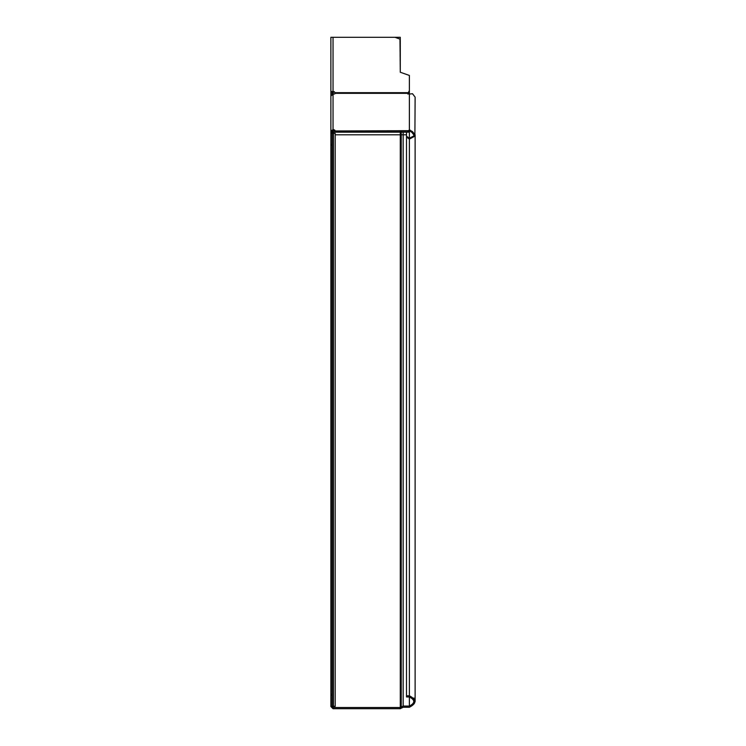 <?xml version="1.0" encoding="UTF-8"?>
<svg xmlns="http://www.w3.org/2000/svg" width="746" height="746" viewBox="0 0 746 746"><rect width="100%" height="100%" fill="white"/><g stroke="black" fill="none" stroke-linecap="round" stroke-linejoin="round"><path stroke-width="1.12" d="M400.285 708.7L400.285 707.506L403.157 706.07L409.377 706.07C415.242 703.04 415.242 700.009 409.377 696.969L409.377 695.776C416.781 699.608 416.781 703.431 409.377 707.264L403.157 707.264L400.285 708.7L333.033 708.7L330.879 706.546L330.879 39.249M332.073 706.303L333.266 706.303L333.266 133.366L332.073 133.366L332.073 706.546L333.033 707.506L400.285 707.506L400.285 134.802L335.187 134.802M332.073 706.546L330.879 706.546M332.073 94.574L332.073 91.488M333.266 37.3L330.879 37.3L333.033 37.3L333.033 91.488L334.945 92.448L334.945 93.744L333.033 94.416L333.033 129.618L334.945 130.298L334.945 131.137L333.984 129.618M330.879 694.34L332.073 694.34M409.405 707.264L415.121 701.52L409.377 695.776L406.505 695.776L406.505 132.173L406.505 134.802L403.157 134.802L403.157 132.173M401.236 132.173L401.236 134.802L403.157 134.802L403.157 706.07L409.377 706.07L409.377 696.969L406.505 696.969L406.505 695.776M409.377 86.601C416.781 86.601 416.781 86.601 409.377 86.601M400.285 37.3L333.033 37.3L395.016 37.3L399.968 39.1L400.285 72.241L400.285 37.3M400.285 72.241L409.377 75.449L409.377 90.536L407.997 93.343L334.945 93.343M407.997 94.192L408.146 92.672L407.997 93.343L409.377 94.08L412.482 93.707L415.121 97.129L414.888 136.173L409.377 139.092L406.505 137.068L406.505 136.22L409.377 138.252L409.377 130.802L411.829 132.331L413.918 135.035L413.741 135.94L409.377 138.252L409.377 695.776M409.377 90.536L409.377 129.953L408.137 130.97L334.945 130.97L407.997 130.69L407.997 131.538L409.377 130.802L409.377 129.953L412.482 131.613L415.121 134.802L415.121 701.52M333.033 129.618L330.879 131.137L333.984 130.466M401.236 707.022L401.236 134.802L400.285 134.802L400.285 130.97L333.033 130.97L330.879 133.124L332.073 133.124L333.033 132.173L409.377 132.173L409.377 130.97L401.488 130.97L401.488 132.173M400.285 130.97L401.488 130.97M330.879 145.33L332.073 145.33M332.073 133.366L332.119 132.844M330.879 131.137L330.879 95.945L333.033 94.416M334.945 92.672L408.137 92.672M333.033 91.488L330.879 91.488L330.879 37.3M412.482 131.613L411.829 132.331M333.434 133.366L333.275 706.303L335.187 706.303L335.187 133.366L333.434 133.366L333.434 706.303M333.033 706.303L333.033 707.506M333.266 94.416L332.073 94.071L332.25 91.488M333.266 94.071L333.275 92.168L334.208 91.516M333.266 133.366L333.266 132.173M333.266 130.97L333.266 130.466M330.879 695.216L332.073 695.216M410.188 130.13L410.02 130.97M409.06 132.173L409.06 130.97M332.073 144.454L330.879 144.454M413.918 698.004L413.918 701.52M407.959 131.837L407.959 130.82"/></g></svg>
